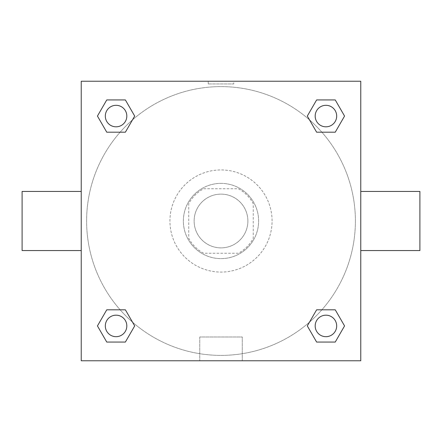 <?xml version="1.0" encoding="UTF-8"?>
<svg xmlns="http://www.w3.org/2000/svg" width="442" height="442" viewBox="0 0 442 442"><rect width="100%" height="100%" fill="white"/><g stroke="black" fill="none" stroke-linecap="round" stroke-linejoin="round"><path stroke-width="0.33" stroke-dasharray="2.21 1.66" d="M247.879 221A26.879 26.879 0 0 0 207.563 197.723A26.879 26.879 0 0 0 207.563 244.277A26.879 26.879 0 0 0 247.879 221A26.879 26.879 0 0 0 207.563 197.723A26.879 26.879 0 0 0 207.563 244.277A26.879 26.879 0 0 0 247.879 221M238.337 253.255L203.663 253.255A36.62 36.62 0 0 1 188.745 238.337L188.745 203.663A36.62 36.62 0 0 1 203.663 188.745L238.337 188.745A36.62 36.62 0 0 1 253.255 203.663L253.255 238.337A36.62 36.62 0 0 1 238.337 253.255L203.663 253.255A36.62 36.62 0 0 1 188.745 238.337L188.745 203.663A36.62 36.62 0 0 1 203.663 188.745L238.337 188.745A36.62 36.62 0 0 1 253.255 203.663L253.255 238.337A36.62 36.62 0 0 1 238.337 253.255M221 183.369A37.631 37.631 0 0 1 253.586 239.813A37.631 37.631 0 0 1 188.414 239.813A37.631 37.631 0 0 1 221 183.369A37.631 37.631 0 0 0 183.369 221A37.631 37.631 0 0 0 221 258.631A37.631 37.631 0 0 0 258.631 221A37.631 37.631 0 0 0 221 183.369M272.068 221A51.068 51.068 0 0 0 195.463 176.772A51.068 51.068 0 0 0 195.463 265.228A51.068 51.068 0 0 0 272.068 221A51.068 51.068 0 0 0 195.463 176.772A51.068 51.068 0 0 0 195.463 265.228A51.068 51.068 0 0 0 272.068 221M120.13 132.191L106.754 132.191L120.13 132.191L106.754 132.191L97.444 116.069L106.754 99.942L125.379 99.942L134.688 116.069L125.379 132.191M125.379 309.809L134.688 325.931L125.379 309.809L134.688 325.931L125.379 309.809L134.688 325.931L125.379 342.058L106.754 342.058L97.444 325.931L106.754 309.809L120.13 309.809M81.234 360.766L81.234 81.234L360.766 81.234L360.766 360.766L81.234 360.766L81.234 81.234L360.766 81.234L360.766 360.766L81.234 360.766L81.234 81.234L360.766 81.234L360.766 360.766L81.234 360.766M316.621 132.191L307.312 116.069L316.621 132.191L307.312 116.069L316.621 132.191L307.312 116.069L316.621 99.942L335.246 99.942L344.556 116.069L335.246 132.191L321.87 132.191M321.87 309.809L335.246 309.809L321.87 309.809L335.246 309.809L344.556 325.931L335.246 342.058L316.621 342.058L307.312 325.931L316.621 309.809M233.768 81.234L208.232 81.234L233.768 81.234L208.232 81.234L233.768 81.234L208.232 81.234L233.768 81.234L233.768 83.941L208.232 83.941L233.768 83.941M355.39 221A134.39 134.39 0 0 0 153.805 104.616A134.39 134.39 0 0 0 153.805 337.384A134.39 134.39 0 0 0 355.39 221A134.39 134.39 0 0 0 153.805 104.616A134.39 134.39 0 0 0 153.805 337.384A134.39 134.39 0 0 0 355.39 221M126.821 325.931A10.752 10.752 0 0 0 110.693 316.621A10.752 10.752 0 0 0 110.693 335.246A10.752 10.752 0 0 0 126.821 325.931A10.752 10.752 0 0 0 110.693 316.621A10.752 10.752 0 0 0 110.693 335.246A10.752 10.752 0 0 0 126.821 325.931A10.752 10.752 0 0 0 110.693 316.621A10.752 10.752 0 0 0 110.693 335.246A10.752 10.752 0 0 0 126.821 325.931A10.752 10.752 0 0 0 110.693 316.621A10.752 10.752 0 0 0 110.693 335.246A10.752 10.752 0 0 0 126.821 325.931A10.752 10.752 0 0 0 110.693 316.621A10.752 10.752 0 0 0 110.693 335.246A10.752 10.752 0 0 0 126.821 325.931M126.821 116.069A10.752 10.752 0 0 0 110.693 106.754A10.752 10.752 0 0 0 110.693 125.379A10.752 10.752 0 0 0 126.821 116.069A10.752 10.752 0 0 0 110.693 106.754A10.752 10.752 0 0 0 110.693 125.379A10.752 10.752 0 0 0 126.821 116.069A10.752 10.752 0 0 0 110.693 106.754A10.752 10.752 0 0 0 110.693 125.379A10.752 10.752 0 0 0 126.821 116.069A10.752 10.752 0 0 0 110.693 106.754A10.752 10.752 0 0 0 110.693 125.379A10.752 10.752 0 0 0 126.821 116.069A10.752 10.752 0 0 0 110.693 106.754A10.752 10.752 0 0 0 110.693 125.379A10.752 10.752 0 0 0 126.821 116.069M336.682 116.069A10.752 10.752 0 0 0 320.555 106.754A10.752 10.752 0 0 0 320.555 125.379A10.752 10.752 0 0 0 336.682 116.069A10.752 10.752 0 0 0 320.555 106.754A10.752 10.752 0 0 0 320.555 125.379A10.752 10.752 0 0 0 336.682 116.069A10.752 10.752 0 0 0 320.555 106.754A10.752 10.752 0 0 0 320.555 125.379A10.752 10.752 0 0 0 336.682 116.069A10.752 10.752 0 0 0 320.555 106.754A10.752 10.752 0 0 0 320.555 125.379A10.752 10.752 0 0 0 336.682 116.069A10.752 10.752 0 0 0 320.555 106.754A10.752 10.752 0 0 0 320.555 125.379A10.752 10.752 0 0 0 336.682 116.069M315.179 325.931A10.752 10.752 0 0 1 331.307 316.621A10.752 10.752 0 0 1 331.307 335.246A10.752 10.752 0 0 1 315.179 325.931A10.752 10.752 0 0 1 331.307 316.621A10.752 10.752 0 0 1 331.307 335.246A10.752 10.752 0 0 1 315.179 325.931M242.266 360.766L199.734 360.766L242.266 360.766L199.734 360.766L242.266 360.766L242.266 336.986L199.734 336.986L242.266 336.986L199.734 336.986L242.266 336.986L242.266 360.766M81.234 221L81.234 191.436L81.234 221M360.766 221L360.766 191.436L360.766 221M419.9 191.436L419.9 250.564M22.1 250.564L22.1 191.436M106.754 342.058L97.444 325.931L106.754 309.809L97.444 325.931L106.754 309.809L97.444 325.931L106.754 342.058L97.444 325.931L106.754 342.058L125.379 342.058L106.754 342.058M134.688 325.931L125.379 342.058L134.688 325.931M307.312 116.069L316.621 99.942L335.246 99.942L344.556 116.069L335.246 132.191L344.556 116.069L335.246 132.191L344.556 116.069L335.246 99.942L344.556 116.069L335.246 99.942L316.621 99.942L307.312 116.069M106.754 132.191L97.444 116.069L106.754 99.942L125.379 99.942L134.688 116.069L125.379 99.942L134.688 116.069L125.379 99.942L106.754 99.942L97.444 116.069L106.754 99.942L97.444 116.069L106.754 132.191M316.621 342.058L307.312 325.931L316.621 342.058L307.312 325.931L316.621 342.058L335.246 342.058L316.621 342.058M335.246 309.809L344.556 325.931L335.246 342.058L344.556 325.931L335.246 342.058L344.556 325.931L335.246 309.809M336.682 325.931A10.752 10.752 0 0 0 320.555 316.621A10.752 10.752 0 0 0 320.555 335.246A10.752 10.752 0 0 0 336.682 325.931A10.752 10.752 0 0 0 320.555 316.621A10.752 10.752 0 0 0 320.555 335.246A10.752 10.752 0 0 0 336.682 325.931A10.752 10.752 0 0 0 320.555 316.621A10.752 10.752 0 0 0 320.555 335.246A10.752 10.752 0 0 0 336.682 325.931M199.734 336.986L199.734 360.766L199.734 336.986M208.232 83.941L208.232 81.234"/><path stroke-width="0.66" d="M125.379 132.191L106.754 132.191L97.444 116.069L106.754 99.942L125.379 99.942L134.688 116.069L125.379 132.191L106.754 132.191L120.13 132.191M120.13 309.809L125.379 309.809L134.688 325.931L125.379 342.058L106.754 342.058L97.444 325.931L106.754 309.809L125.379 309.809M321.87 132.191L316.621 132.191L307.312 116.069L316.621 99.942L335.246 99.942L344.556 116.069L335.246 132.191L316.621 132.191M316.621 309.809L335.246 309.809L344.556 325.931L335.246 342.058L316.621 342.058L307.312 325.931L316.621 309.809L335.246 309.809L321.87 309.809M360.766 250.564L419.9 250.564L419.9 191.436L360.766 191.436M81.234 191.436L22.1 191.436L22.1 250.564L81.234 250.564M81.234 81.234L360.766 81.234L360.766 360.766L81.234 360.766L81.234 81.234M335.246 342.058L316.621 342.058L335.246 342.058M336.682 325.931A10.752 10.752 0 0 0 320.555 316.621A10.752 10.752 0 0 0 320.555 335.246A10.752 10.752 0 0 0 336.682 325.931M125.379 342.058L106.754 342.058L125.379 342.058M126.821 325.931A10.752 10.752 0 0 0 110.693 316.621A10.752 10.752 0 0 0 110.693 335.246A10.752 10.752 0 0 0 126.821 325.931M316.621 99.942L335.246 99.942L316.621 99.942M336.682 116.069A10.752 10.752 0 0 0 320.555 106.754A10.752 10.752 0 0 0 320.555 125.379A10.752 10.752 0 0 0 336.682 116.069M106.754 99.942L125.379 99.942L106.754 99.942M126.821 116.069A10.752 10.752 0 0 0 110.693 106.754A10.752 10.752 0 0 0 110.693 125.379A10.752 10.752 0 0 0 126.821 116.069"/></g></svg>
